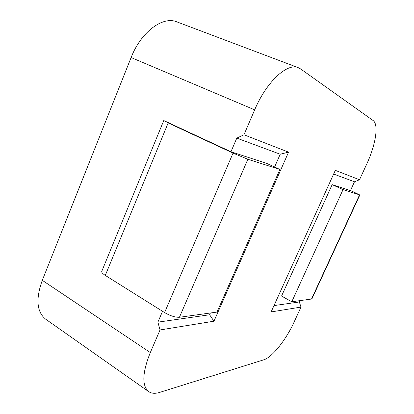<?xml version="1.0" encoding="UTF-8"?>
<svg xmlns="http://www.w3.org/2000/svg" width="414" height="414" viewBox="0 0 414 414"><rect width="100%" height="100%" fill="white"/><g stroke="black" fill="none" stroke-linecap="round" stroke-linejoin="round"><path stroke-width="0.62" d="M163.747 120.614L101.87 271.082C101.264 272.091 102.403 273.535 105.285 275.403L164.586 312.575L233.041 153.118L168.167 122.937L105.285 275.403M274.585 167.018L280.216 154.225L236.803 138.116L230.95 151.767L163.778 120.541L168.167 122.937M236.803 138.116L243.955 134.778L288.574 152.145L213.955 321.202L160.032 329.953L150.308 352.562C142.271 372.735 141.743 385.76 148.719 391.634C151.545 393.543 155.172 393.807 159.592 392.425L263.806 359.792C272.215 357.334 286.141 339.64 294.09 322.082L300.988 307.079L271.118 311.928L335.309 170.34L359.512 179.759L366.861 163.773C375.643 144.978 378.996 124.433 373.081 120.51L300.652 68.952L298.287 67.689C287.306 62.602 266.425 81.827 254.672 109.85L243.955 134.778M298.287 67.689L176.876 21.88C162.893 15.784 140.957 31.945 131.109 57.541L42.285 280.325C35.594 299.037 36.732 311.996 45.695 319.194L148.719 391.634M160.032 329.953L157.9 322.144L209.619 314.769L210.395 312.994M162.552 311.302L157.9 322.144M273.99 305.589L299.348 301.972L299.964 300.631M299.348 301.972L300.988 307.079M359.512 179.759L354.487 181.782L333.632 174.046M350.503 190.466L359.559 194.854L343.046 189.591L332.152 184.644L350.446 190.585L354.487 181.782M230.95 151.767L266.694 163.38L279.905 169.471L216.993 312.084L179.422 317.274C175.257 317.434 170.309 315.872 164.586 312.575M332.152 184.644L281.556 296.057L291.787 301.759L311.509 299.037L312.016 298.66M288.574 152.145L280.216 154.225M209.619 314.769L213.955 321.202M343.046 189.591L291.787 301.759M233.041 153.118L247.867 159.261L279.905 169.471M254.672 109.85L131.109 57.541M150.308 352.562L42.285 280.325M359.559 194.854L311.509 299.037M179.422 317.274L247.867 159.261M359.859 194.932L311.913 298.882"/></g></svg>
